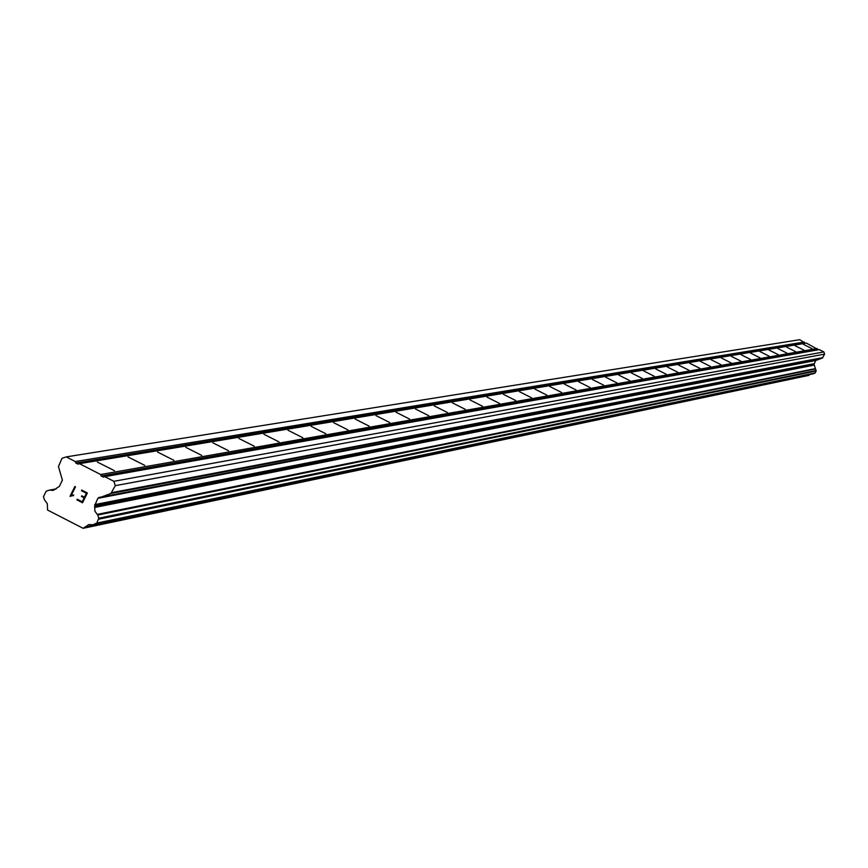 <?xml version="1.0" encoding="UTF-8"?>
<svg xmlns="http://www.w3.org/2000/svg" width="868" height="868" viewBox="0 0 868 868"><rect width="100%" height="100%" fill="white"/><g stroke="black" fill="none" stroke-linecap="round" stroke-linejoin="round"><path stroke-width="1.3" d="M97.346 462.058L114.435 470.695L97.346 462.058M128.063 456.937L144.782 465.389L128.063 456.937M157.499 452.022L173.871 460.3L157.499 452.022M185.73 447.313L201.767 455.429L185.73 447.313M212.834 442.799L228.555 450.742L212.834 442.799M238.874 438.449L254.291 446.239L238.874 438.449M263.915 434.271L279.04 441.921L263.915 434.271M288.013 430.257L302.856 437.754L288.013 430.257M311.221 426.383L325.793 433.74L311.221 426.383M333.583 422.651L347.884 429.877L333.583 422.651M355.142 419.06L369.193 426.155L355.142 419.06M375.952 415.588L389.765 422.553L375.952 415.588M396.047 412.235L409.62 419.092L396.047 412.235M415.457 408.991L428.803 415.729L415.457 408.991M434.217 405.866L447.346 412.495L434.217 405.866M452.369 402.839L465.281 409.36L452.369 402.839M469.935 399.909L482.641 406.322L469.935 399.909M486.937 397.067L499.447 403.381L486.937 397.067M503.418 394.322L515.722 400.539L503.418 394.322M519.389 391.652L531.509 397.772L519.389 391.652M534.872 389.07L546.807 395.103L534.872 389.07M549.9 386.564L561.661 392.499L549.9 386.564M564.482 384.133L576.07 389.982L564.482 384.133M578.641 381.768L590.066 387.54L578.641 381.768M592.399 379.479L603.661 385.164L592.399 379.479M605.766 377.244L616.866 382.853L605.766 377.244M618.765 375.084L629.712 380.607L618.765 375.084M631.405 372.969L642.201 378.415L631.405 372.969M643.698 370.918L654.364 376.3L643.698 370.918M655.676 368.922L666.19 374.227L655.676 368.922M667.329 366.98L677.713 372.209L667.329 366.98M678.689 365.081L688.932 370.245L678.646 365.113M689.745 363.236L699.868 368.336L689.713 363.269M700.53 361.435L710.523 366.47L700.53 361.435M711.044 359.688L720.917 364.658L711.044 359.688M721.297 357.974L731.051 362.889L721.297 357.974M731.312 356.303L740.936 361.153L731.279 356.325M741.066 354.676L750.581 359.471L741.044 354.697M750.603 353.092L759.999 357.822L750.57 353.113M759.912 351.54L769.2 356.216L759.912 351.54M769.005 350.021L778.184 354.643L768.972 350.043M777.88 348.535L786.961 353.113L777.88 348.535M786.56 347.091L795.533 351.605L786.56 347.091M795.045 345.67L803.92 350.14L795.023 345.692M803.345 344.292L812.122 348.708L803.345 344.292M818.394 349.761L806.415 343.099L79.487 463.675L100.623 474.514L101.1 475.968L103.379 477.14L104.811 476.662L113.86 481.306L115.292 485.657L110.865 493.48L97.791 498.362L94.623 505.903L94.948 511.274L97.758 515.049L98.789 518.196L96.804 523.078L92.822 524.793L88.883 524.554L83.1 528.308L47.566 510.048L47.295 503.635L44.507 499.881L43.465 496.713L46.188 491.19L49.433 490.116L53.198 490.398L59.328 486.427L62.398 480.188L58.46 466.593L61.986 458.326L66.261 456.894L75.299 461.537L75.776 462.98L78.066 464.152L79.487 463.675M813.045 373.848L815.15 372.969L816.137 371.005L814.065 364.332L815.681 360.524L822.343 358.061L824.6 354.122L823.873 351.931L819.284 349.609L104.811 476.662M809.605 374.575L85.27 527.028M83.1 528.308L809.28 374.965M805.504 343.251L799.688 339.692L66.261 456.894M82.21 501.78L84.153 497.852L82.21 501.78L77.23 499.219L82.21 501.78M84.153 497.852L81.429 496.453L84.153 497.852M81.429 496.453L81.755 495.802L81.44 496.453M81.755 495.802L84.467 497.19L81.766 495.802M84.467 497.19L86.409 493.274L84.478 497.19M86.409 493.274L81.429 490.713L86.409 493.274M81.429 490.713L81.755 490.062L81.429 490.713M81.755 490.062L87.386 492.948L82.536 502.767L76.905 499.87L77.23 499.219L76.905 499.87L82.536 502.756M72.402 495.01L71.284 495.378L73.737 495.02L72.207 495.704L73.4 495.715M72.207 495.715L70.145 496.387L72.207 495.704M70.015 496.322L74.854 486.503L70.015 496.322M75.505 486.839L71.284 495.378L75.505 486.839L74.854 486.503M817.146 348.524L100.623 474.514M817.396 349.261L101.1 475.968M823.873 351.931L113.86 481.306M824.6 354.122L115.292 485.657M814.162 364.614L94.807 506.478M814.238 365.081L94.97 507.389M804.278 342.025L75.299 461.537M804.527 342.751L75.776 462.98M822.842 357.627L111.853 492.623M822.343 358.061L110.865 493.48M816.191 360.09L98.778 497.494M815.681 360.524L97.791 498.362M814.119 363.67L94.72 504.59M814.065 364.332L94.623 505.903M815.399 368.596L97.259 514.388M815.649 368.922L97.758 515.049M816.17 370.506L98.789 518.196M816.137 371.005L98.724 519.183M815.15 372.969L96.804 523.078M814.781 373.294L96.055 523.729M813.186 373.815L92.941 524.76M808.867 375.388L84.456 527.852M56.062 488.934L49.639 490.094M55.845 489.129L50.105 490.17M813.132 373.837L92.822 524.793M56.084 488.923L49.433 490.116"/></g></svg>
